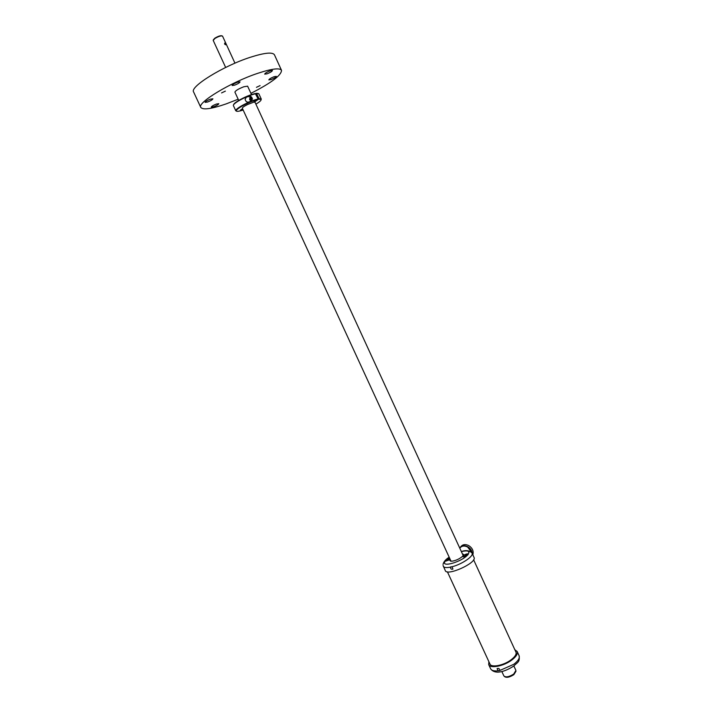 <?xml version="1.0" encoding="UTF-8"?>
<svg xmlns="http://www.w3.org/2000/svg" width="713" height="713" viewBox="0 0 713 713"><rect width="100%" height="100%" fill="white"/><g stroke="black" fill="none" stroke-linecap="round" stroke-linejoin="round"><path stroke-width="1.07" d="M242.58 108.777L240.441 110.069M240.602 110.417L242.75 109.134M252.438 99.071C251.769 96.103 249.808 95.408 246.546 96.995L245.103 99.196C245.807 102.137 247.58 102.859 250.415 101.362L252.438 99.071M463.209 555.632L255.076 102.369L254.247 102.191L259.193 98.751L261.047 98.84L261.127 99.775M243.151 110.007C238.552 111.531 236.261 111.754 236.279 110.667C236.538 109.802 238.097 108.492 240.967 106.736C247.054 103.225 252.732 100.8 258.008 99.472L253.177 102.387L247.661 104.481C244.131 106.237 242.358 107.485 242.331 108.233L451.035 561.238M255.896 104.151L256.288 103.911C260.156 101.54 261.689 100.016 260.869 99.357L259.077 99.276M258.008 99.472L258.124 98.947C252.696 100.301 246.85 102.797 240.584 106.415C237.634 108.224 236.03 109.57 235.762 110.462L236.422 111.139M258.231 93.483L256.341 93.314L259.193 98.751M258.124 98.947L255.272 93.501C249.978 94.802 244.292 97.218 238.213 100.747C235.21 102.61 233.65 103.973 233.525 104.847M255.717 93.697L256.341 93.314M255.717 93.688C250.272 95.025 244.416 97.512 238.151 101.148C234.737 103.278 233.142 104.749 233.383 105.577L235.789 110.791M261.279 99.062L258.881 93.849L256.787 93.51M250.86 97.645L250.406 98.581L250.878 99.624L251.814 99.713L252.268 98.777L251.796 97.743L250.86 97.645M251.52 97.717L251.6 99.49L250.878 99.624M251.128 98.456L250.406 98.581M450.652 566.995L452.015 566.764L452.924 569.072C451.463 569.625 450.634 569.045 450.464 567.325L450.652 566.995M443.067 565.489L445.313 570.641C446.962 576.362 476.177 563.315 474.181 557.744L472.193 553.413C473.28 556.577 461.471 564.446 452.015 566.764M463.441 555.258L462.523 554.135M450.349 559.741L450.589 561.167M450.179 559.375L449.778 560.454L451.748 561.238C455.901 560.623 459.573 558.93 462.746 556.176L463.61 554.518L462.354 553.769M463.878 555.222C462.479 556.256 462.363 556.8 463.521 556.853L467.158 555.48L468.334 554.126C467.648 553.564 466.159 553.93 463.878 555.222M449.618 558.145L446.383 559.464L445.17 560.81L445.955 561.113L450.144 559.295M499.537 670.675L498.155 670.799L497.264 668.562C498.699 668.081 499.537 668.651 499.768 670.265L499.537 670.675M514.848 649.739L517.175 651.486C517.995 653.812 516.185 656.673 511.765 660.06C503.708 666.2 490.125 668.803 488.69 664.587L488.877 661.682M515.686 651.575L515.962 652.03C516.711 654.16 515.062 656.771 511.007 659.873C503.636 665.496 491.204 667.876 489.893 664.017L489.733 663.518M472.835 554.705L472.96 554.349C473.708 550.846 472.3 547.932 468.744 545.588C465.295 543.957 462.621 544.367 460.723 546.818M471.81 552.593L467.594 547.005C464.234 545.418 461.632 545.819 459.805 548.217M472.238 553.413C471.944 550.588 470.446 548.35 467.764 546.711C464.279 545.062 461.587 545.49 459.698 547.985M465.429 556.318L464.965 556.265M464.698 556.095L465.571 556.265M465.331 556.122L466.783 555.552M465.634 556.238L465.402 555.579L466.195 555.267L466.266 555.757M466.159 555.516L466.828 555.258M463.628 556.791L466.855 554.723L467.88 554.928M447.14 560.356L447.996 560.516M447.746 560.382L448.682 560.017M448.058 560.489L447.844 559.839L448.575 559.785M446.071 561.051L449.983 558.956M515.971 671.281L513.841 674.658C509.572 677.341 506.462 677.974 504.51 676.557M251.493 94.571L247.607 86.166L243.801 86.763C238.445 88.867 235.477 90.658 234.907 92.12L238.739 100.435M513.895 666.022L515.909 670.407L513.716 674.07C509.082 676.949 505.802 677.573 503.877 675.942L501.836 671.494M250.931 93.341C271.279 82.931 281.466 75.257 281.51 70.329C279.763 67.682 271.805 68.689 257.634 73.359C230.566 82.307 196.833 102.824 200.799 107.449C203.009 110.123 211.44 108.946 226.11 103.911L238.178 99.214M225.388 91.13L221.556 92.922L225.388 91.13M260.093 85.605L256.439 87.325L260.093 85.605M266.965 73.858C270.263 72.557 272.099 71.443 272.473 70.498L270.209 70.783C266.894 72.084 265.058 73.198 264.683 74.134L266.965 73.858M237.616 82.147C234.292 83.448 232.456 84.562 232.117 85.498L234.559 85.186C237.875 83.893 239.702 82.779 240.049 81.852L237.616 82.147M210.415 99.152C207.189 100.408 205.415 101.478 205.094 102.351L207.599 102.012C210.816 100.756 212.581 99.686 212.902 98.813L210.415 99.152M216.422 104.045C213.303 105.274 211.583 106.299 211.271 107.128L213.668 106.781C216.77 105.56 218.481 104.535 218.802 103.706L216.422 104.045M274.184 76.674C270.985 77.94 269.202 79.009 268.837 79.901L271.029 79.606C274.211 78.341 275.984 77.271 276.359 76.389L274.184 76.674M281.51 70.329L274.452 54.812C272.589 51.915 264.532 52.744 250.281 57.29C223.053 66.015 189.435 86.915 193.615 91.995L200.799 107.449M213.356 39.794L214.907 38.128C218.24 36.185 220.593 35.418 221.966 35.837M213.24 40.454L214.845 38.511C218.624 36.327 221.182 35.525 222.527 36.096L222.545 36.167M225.664 43.876L225.54 44.794L224.55 43.983L224.809 42.994L225.664 43.876M250.495 96.326L249.648 99.713L250.005 96.692M250.682 96.38L249.675 99.695L250.976 100.961M445.17 560.81L444.431 562.753C444.217 566.897 461.489 561.416 467.158 555.48M468.334 554.126L468.967 552.21C468.441 550.677 465.91 550.489 461.373 551.63M449.19 557.236L446.383 559.464M443.326 566.327C444.065 567.664 446.481 567.922 450.563 567.111M517.175 651.486L519.109 655.719C519.937 658.072 518.146 660.942 513.734 664.338L499.626 670.568M498.155 670.799C494.091 671.245 491.587 670.585 490.642 668.812C495.401 675.443 506.399 670.88 513.984 665.88C517.094 662.395 520.098 662.422 519.109 655.719M246.546 96.995L250.45 96.317M236.279 110.667L235.762 110.462M260.869 99.357L261.047 98.84M450.955 566.764L450.464 567.325M443.04 564.42C443.557 561.906 445.598 559.491 449.172 557.192M461.347 551.586C465.785 549.91 469.359 550.409 472.095 553.101M497.38 668.464L497.041 668.937M488.69 664.587L490.642 668.812M473.619 559.785L516.123 652.529M447.407 571.835L490.17 664.463M225.656 67.45L213.196 40.391M234.96 63.172L222.527 36.096"/></g></svg>
